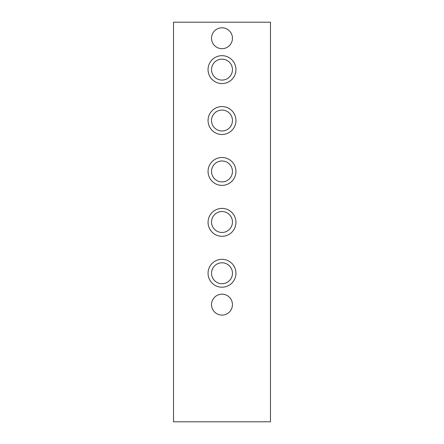 <?xml version="1.0" encoding="UTF-8"?>
<svg xmlns="http://www.w3.org/2000/svg" width="444" height="444" viewBox="0 0 444 444"><rect width="100%" height="100%" fill="white"/><g stroke="black" fill="none" stroke-linecap="round" stroke-linejoin="round"><path stroke-width="0.67" d="M173.532 22.2L270.468 22.2L270.468 421.8L173.532 421.8L173.532 22.2M211.538 38.24A10.462 10.462 0 0 1 227.228 29.182A10.462 10.462 0 0 1 227.228 47.297A10.462 10.462 0 0 1 211.538 38.24M211.538 304.639A10.462 10.462 0 0 1 227.228 295.582A10.462 10.462 0 0 1 227.228 313.697A10.462 10.462 0 0 1 211.538 304.639M208.053 171.44A13.947 13.947 0 0 0 228.976 183.516A13.947 13.947 0 0 0 228.976 159.363A13.947 13.947 0 0 0 208.053 171.44M208.053 222.35A13.947 13.947 0 0 0 228.976 234.426A13.947 13.947 0 0 0 228.976 210.267A13.947 13.947 0 0 0 208.053 222.35M208.053 120.529A13.947 13.947 0 0 0 228.976 132.612A13.947 13.947 0 0 0 228.976 108.453A13.947 13.947 0 0 0 208.053 120.529M208.053 273.26A13.947 13.947 0 0 0 228.976 285.337A13.947 13.947 0 0 0 228.976 261.177A13.947 13.947 0 0 0 208.053 273.26M208.053 69.625A13.947 13.947 0 0 0 228.976 81.702A13.947 13.947 0 0 0 228.976 57.542A13.947 13.947 0 0 0 208.053 69.625M232.462 120.529A10.462 10.462 0 0 0 222 110.068A10.462 10.462 0 0 0 211.538 120.529A10.462 10.462 0 0 0 222 130.991A10.462 10.462 0 0 0 232.462 120.529M232.462 222A10.462 10.462 0 0 0 222 211.538A10.462 10.462 0 0 0 211.538 222A10.462 10.462 0 0 0 222 232.462A10.462 10.462 0 0 0 232.462 222A10.462 10.462 0 0 0 222 211.538A10.462 10.462 0 0 0 211.538 222A10.462 10.462 0 0 0 222 232.462A10.462 10.462 0 0 0 232.462 222M232.462 273.26A10.462 10.462 0 0 0 222 262.798A10.462 10.462 0 0 0 211.538 273.26A10.462 10.462 0 0 0 222 283.716A10.462 10.462 0 0 0 232.462 273.26M232.462 171.44A10.462 10.462 0 0 0 222 160.978A10.462 10.462 0 0 0 211.538 171.44A10.462 10.462 0 0 0 222 181.901A10.462 10.462 0 0 0 232.462 171.44A10.462 10.462 0 0 0 222 160.978A10.462 10.462 0 0 0 211.538 171.44A10.462 10.462 0 0 0 222 181.901A10.462 10.462 0 0 0 232.462 171.44M232.462 69.625A10.462 10.462 0 0 0 222 59.163A10.462 10.462 0 0 0 211.538 69.625A10.462 10.462 0 0 0 222 80.081A10.462 10.462 0 0 0 232.462 69.625"/></g></svg>
